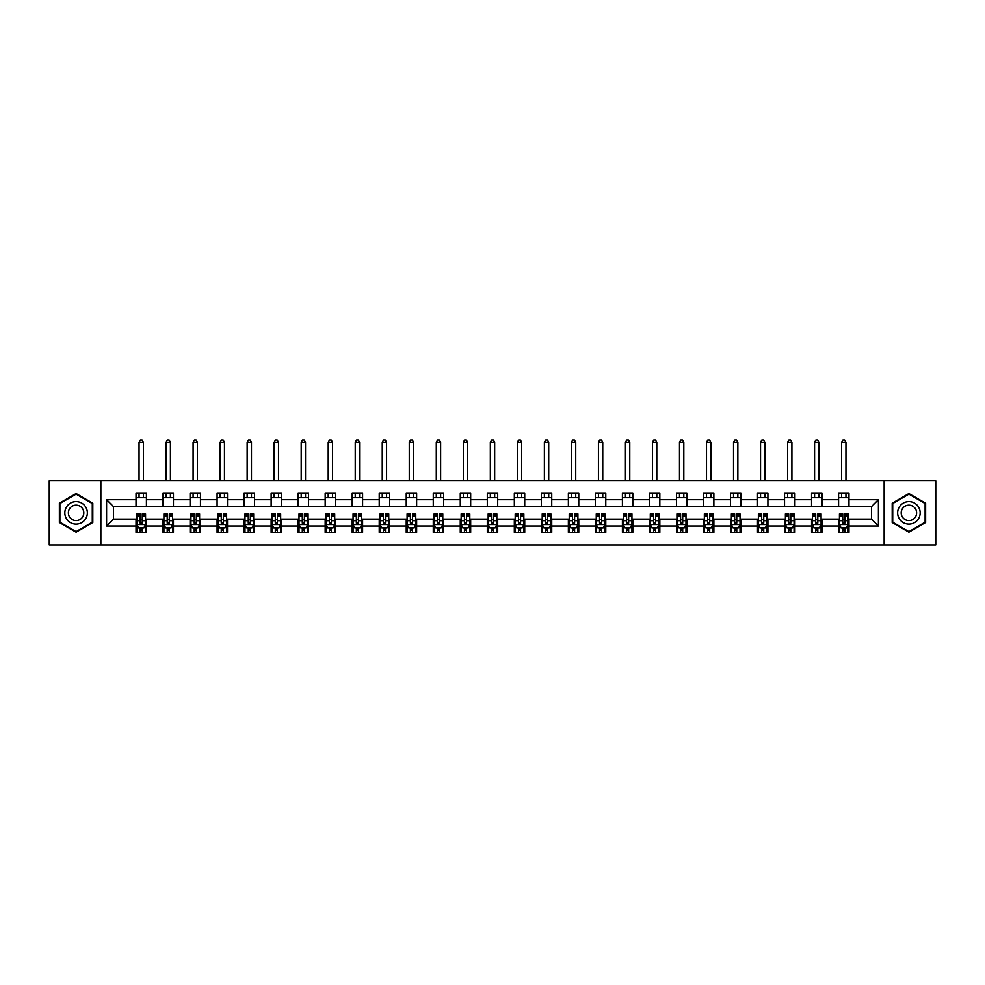 <?xml version="1.0" encoding="UTF-8"?>
<svg xmlns="http://www.w3.org/2000/svg" width="985" height="985" viewBox="0 0 985 985"><rect width="100%" height="100%" fill="white"/><g stroke="black" fill="none" stroke-linecap="round" stroke-linejoin="round"><path stroke-width="1.48" d="M884.136 544.902L935.75 544.902L935.75 480.803L884.136 480.803L884.136 544.902L100.864 544.902L100.864 480.803L49.25 480.803L49.25 544.902L100.864 544.902M884.136 480.803L100.864 480.803M848.971 499.69L848.971 493.362L838.58 493.362L838.58 499.69L821.946 499.69L821.946 493.362L811.554 493.362L811.554 499.69L794.932 499.69L794.932 493.362L784.54 493.362L784.54 499.69L767.906 499.69L767.906 493.362L757.514 493.362L757.514 499.69L740.892 499.69L740.892 493.362L730.488 493.362L730.488 499.69L713.866 499.69L713.866 493.362L703.475 493.362L703.475 499.69L686.841 499.69L686.841 493.362L676.449 493.362L676.449 499.69L659.827 499.69L659.827 493.362L649.435 493.362L649.435 499.69L632.801 499.69L632.801 493.362L622.409 493.362L622.409 499.69L605.775 499.69L605.775 493.362L595.383 493.362L595.383 499.69L578.761 499.69L578.761 493.362L568.37 493.362L568.37 499.69L551.735 499.69L551.735 493.362L541.344 493.362L541.344 499.69L524.722 499.69L524.722 493.362L514.33 493.362L514.33 499.69L497.696 499.69L497.696 493.362L487.304 493.362L487.304 499.69L470.67 499.69L470.67 493.362L460.278 493.362L460.278 499.69L443.656 499.69L443.656 493.362L433.265 493.362L433.265 499.69L416.63 499.69L416.63 493.362L406.239 493.362L406.239 499.69L389.617 499.69L389.617 493.362L379.225 493.362L379.225 499.69L362.591 499.69L362.591 493.362L352.199 493.362L352.199 499.69L335.565 499.69L335.565 493.362L325.173 493.362L325.173 499.69L308.551 499.69L308.551 493.362L298.159 493.362L298.159 499.69L281.525 499.69L281.525 493.362L271.134 493.362L271.134 499.69L254.512 499.69L254.512 493.362L244.108 493.362L244.108 499.69L227.486 499.69L227.486 493.362L217.094 493.362L217.094 499.69L200.46 499.69L200.46 493.362L190.068 493.362L190.068 499.69L173.446 499.69L173.446 493.362L163.054 493.362L163.054 499.69L146.42 499.69L146.42 493.362L136.029 493.362L136.029 499.69L106.589 499.69L106.589 526.015L113.509 519.083L136.029 519.083L136.029 532.343L146.42 532.343L146.42 519.083L163.054 519.083L163.054 532.343L173.446 532.343L173.446 519.083L190.068 519.083L190.068 532.343L200.46 532.343L200.46 519.083L217.094 519.083L217.094 532.343L227.486 532.343L227.486 519.083L244.108 519.083L244.108 532.343L254.512 532.343L254.512 519.083L271.134 519.083L271.134 532.343L281.525 532.343L281.525 519.083L298.159 519.083L298.159 532.343L308.551 532.343L308.551 519.083L325.173 519.083L325.173 532.343L335.565 532.343L335.565 519.083L352.199 519.083L352.199 532.343L362.591 532.343L362.591 519.083L379.225 519.083L379.225 532.343L389.617 532.343L389.617 519.083L406.239 519.083L406.239 532.343L416.63 532.343L416.63 519.083L433.265 519.083L433.265 532.343L443.656 532.343L443.656 519.083L460.278 519.083L460.278 532.343L470.67 532.343L470.67 519.083L487.304 519.083L487.304 532.343L497.696 532.343L497.696 519.083L514.33 519.083L514.33 532.343L524.722 532.343L524.722 519.083L541.344 519.083L541.344 532.343L551.735 532.343L551.735 519.083L568.37 519.083L568.37 532.343L578.761 532.343L578.761 519.083L595.383 519.083L595.383 532.343L605.775 532.343L605.775 519.083L622.409 519.083L622.409 532.343L632.801 532.343L632.801 519.083L649.435 519.083L649.435 532.343L659.827 532.343L659.827 519.083L676.449 519.083L676.449 532.343L686.841 532.343L686.841 519.083L703.475 519.083L703.475 532.343L713.866 532.343L713.866 519.083L730.488 519.083L730.488 532.343L740.892 532.343L740.892 519.083L757.514 519.083L757.514 532.343L767.906 532.343L767.906 519.083L784.54 519.083L784.54 532.343L794.932 532.343L794.932 519.083L811.554 519.083L811.554 532.343L821.946 532.343L821.946 519.083L838.58 519.083L838.58 532.343L848.971 532.343L848.971 519.083L871.491 519.083L871.491 506.622L848.971 506.622L848.971 499.69L878.411 499.69L878.411 526.015L848.971 526.015M838.58 526.015L821.946 526.015M811.554 526.015L794.932 526.015M784.54 526.015L767.906 526.015M757.514 526.015L740.892 526.015M730.488 526.015L713.866 526.015M703.475 526.015L686.841 526.015M676.449 526.015L659.827 526.015M649.435 526.015L632.801 526.015M622.409 526.015L605.775 526.015M595.383 526.015L578.761 526.015M568.37 526.015L551.735 526.015M541.344 526.015L524.722 526.015M514.33 526.015L497.696 526.015M487.304 526.015L470.67 526.015M460.278 526.015L443.656 526.015M433.265 526.015L416.63 526.015M406.239 526.015L389.617 526.015M379.225 526.015L362.591 526.015M352.199 526.015L335.565 526.015M325.173 526.015L308.551 526.015M298.159 526.015L281.525 526.015M271.134 526.015L254.512 526.015M244.108 526.015L227.486 526.015M217.094 526.015L200.46 526.015M190.068 526.015L173.446 526.015M163.054 526.015L146.42 526.015M136.029 526.015L106.589 526.015M838.58 499.69L838.58 506.622L821.946 506.622L821.946 499.69M811.554 499.69L811.554 506.622L794.932 506.622L794.932 499.69M784.54 499.69L784.54 506.622L767.906 506.622L767.906 499.69M757.514 499.69L757.514 506.622L740.892 506.622L740.892 499.69M730.488 499.69L730.488 506.622L713.866 506.622L713.866 499.69M703.475 499.69L703.475 506.622L686.841 506.622L686.841 499.69M676.449 499.69L676.449 506.622L659.827 506.622L659.827 499.69M649.435 499.69L649.435 506.622L632.801 506.622L632.801 499.69M622.409 499.69L622.409 506.622L605.775 506.622L605.775 499.69M595.383 499.69L595.383 506.622L578.761 506.622L578.761 499.69M568.37 499.69L568.37 506.622L551.735 506.622L551.735 499.69M541.344 499.69L541.344 506.622L524.722 506.622L524.722 499.69M514.33 499.69L514.33 506.622L497.696 506.622L497.696 499.69M487.304 499.69L487.304 506.622L470.67 506.622L470.67 499.69M460.278 499.69L460.278 506.622L443.656 506.622L443.656 499.69M433.265 499.69L433.265 506.622L416.63 506.622L416.63 499.69M406.239 499.69L406.239 506.622L389.617 506.622L389.617 499.69M379.225 499.69L379.225 506.622L362.591 506.622L362.591 499.69M352.199 499.69L352.199 506.622L335.565 506.622L335.565 499.69M325.173 499.69L325.173 506.622L308.551 506.622L308.551 499.69M298.159 499.69L298.159 506.622L281.525 506.622L281.525 499.69M271.134 499.69L271.134 506.622L254.512 506.622L254.512 499.69M244.108 499.69L244.108 506.622L227.486 506.622L227.486 499.69M217.094 499.69L217.094 506.622L200.46 506.622L200.46 499.69M190.068 499.69L190.068 506.622L173.446 506.622L173.446 499.69M163.054 499.69L163.054 506.622L146.42 506.622L146.42 499.69M136.029 499.69L136.029 506.622L113.509 506.622L106.589 499.69M113.509 506.622L113.509 519.083M878.411 526.015L871.491 519.083M871.491 506.622L878.411 499.69M136.029 497.696L146.42 497.696M136.029 506.438L146.42 506.438M136.029 519.267L136.89 519.267M140.19 519.267L142.271 519.267M145.558 519.267L146.42 519.267M136.029 528.009L136.89 528.009M140.19 528.009L142.271 528.009M145.558 528.009L146.42 528.009M163.054 519.267L163.916 519.267M167.204 519.267L169.285 519.267M172.572 519.267L173.446 519.267M163.054 528.009L163.916 528.009M167.204 528.009L169.285 528.009M172.572 528.009L173.446 528.009M163.054 497.696L173.446 497.696M163.054 506.438L173.446 506.438M190.068 519.267L190.942 519.267M194.23 519.267L196.31 519.267M199.598 519.267L200.46 519.267M190.068 528.009L190.942 528.009M194.23 528.009L196.31 528.009M199.598 528.009L200.46 528.009M190.068 497.696L200.46 497.696M190.068 506.438L200.46 506.438M217.094 519.267L217.956 519.267M221.256 519.267L223.324 519.267M226.624 519.267L227.486 519.267M217.094 528.009L217.956 528.009M221.256 528.009L223.324 528.009M226.624 528.009L227.486 528.009M217.094 497.696L227.486 497.696M217.094 506.438L227.486 506.438M244.108 519.267L244.982 519.267M248.269 519.267L250.35 519.267M253.637 519.267L254.512 519.267M244.108 528.009L244.982 528.009M248.269 528.009L250.35 528.009M253.637 528.009L254.512 528.009M244.108 497.696L254.512 497.696M244.108 506.438L254.512 506.438M271.134 519.267L271.995 519.267M275.295 519.267L277.376 519.267M280.663 519.267L281.525 519.267M271.134 528.009L271.995 528.009M275.295 528.009L277.376 528.009M280.663 528.009L281.525 528.009M271.134 497.696L281.525 497.696M271.134 506.438L281.525 506.438M298.159 519.267L299.021 519.267M302.309 519.267L304.39 519.267M307.677 519.267L308.551 519.267M298.159 528.009L299.021 528.009M302.309 528.009L304.39 528.009M307.677 528.009L308.551 528.009M298.159 497.696L308.551 497.696M298.159 506.438L308.551 506.438M325.173 519.267L326.047 519.267M329.335 519.267L331.416 519.267M334.703 519.267L335.565 519.267M325.173 528.009L326.047 528.009M329.335 528.009L331.416 528.009M334.703 528.009L335.565 528.009M325.173 497.696L335.565 497.696M325.173 506.438L335.565 506.438M352.199 519.267L353.061 519.267M356.361 519.267L358.429 519.267M361.729 519.267L362.591 519.267M352.199 528.009L353.061 528.009M356.361 528.009L358.429 528.009M361.729 528.009L362.591 528.009M352.199 497.696L362.591 497.696M352.199 506.438L362.591 506.438M379.225 519.267L380.087 519.267M383.374 519.267L385.455 519.267M388.743 519.267L389.617 519.267M379.225 528.009L380.087 528.009M383.374 528.009L385.455 528.009M388.743 528.009L389.617 528.009M379.225 497.696L389.617 497.696M379.225 506.438L389.617 506.438M406.239 519.267L407.1 519.267M410.4 519.267L412.481 519.267M415.769 519.267L416.63 519.267M406.239 528.009L407.1 528.009M410.4 528.009L412.481 528.009M415.769 528.009L416.63 528.009M406.239 497.696L416.63 497.696M406.239 506.438L416.63 506.438M433.265 519.267L434.126 519.267M437.414 519.267L439.495 519.267M442.782 519.267L443.656 519.267M433.265 528.009L434.126 528.009M437.414 528.009L439.495 528.009M442.782 528.009L443.656 528.009M433.265 497.696L443.656 497.696M433.265 506.438L443.656 506.438M460.278 519.267L461.152 519.267M464.44 519.267L466.521 519.267M469.808 519.267L470.67 519.267M460.278 528.009L461.152 528.009M464.44 528.009L466.521 528.009M469.808 528.009L470.67 528.009M460.278 497.696L470.67 497.696M460.278 506.438L470.67 506.438M487.304 519.267L488.166 519.267M491.466 519.267L493.534 519.267M496.834 519.267L497.696 519.267M487.304 528.009L488.166 528.009M491.466 528.009L493.534 528.009M496.834 528.009L497.696 528.009M487.304 497.696L497.696 497.696M487.304 506.438L497.696 506.438M514.33 519.267L515.192 519.267M518.479 519.267L520.56 519.267M523.848 519.267L524.722 519.267M514.33 528.009L515.192 528.009M518.479 528.009L520.56 528.009M523.848 528.009L524.722 528.009M514.33 497.696L524.722 497.696M514.33 506.438L524.722 506.438M541.344 519.267L542.218 519.267M545.505 519.267L547.586 519.267M550.874 519.267L551.735 519.267M541.344 528.009L542.218 528.009M545.505 528.009L547.586 528.009M550.874 528.009L551.735 528.009M541.344 497.696L551.735 497.696M541.344 506.438L551.735 506.438M568.37 519.267L569.231 519.267M572.519 519.267L574.6 519.267M577.899 519.267L578.761 519.267M568.37 528.009L569.231 528.009M572.519 528.009L574.6 528.009M577.899 528.009L578.761 528.009M568.37 497.696L578.761 497.696M568.37 506.438L578.761 506.438M595.383 519.267L596.257 519.267M599.545 519.267L601.626 519.267M604.913 519.267L605.775 519.267M595.383 528.009L596.257 528.009M599.545 528.009L601.626 528.009M604.913 528.009L605.775 528.009M595.383 497.696L605.775 497.696M595.383 506.438L605.775 506.438M622.409 519.267L623.271 519.267M626.571 519.267L628.639 519.267M631.939 519.267L632.801 519.267M622.409 528.009L623.271 528.009M626.571 528.009L628.639 528.009M631.939 528.009L632.801 528.009M622.409 497.696L632.801 497.696M622.409 506.438L632.801 506.438M649.435 519.267L650.297 519.267M653.584 519.267L655.665 519.267M658.953 519.267L659.827 519.267M649.435 528.009L650.297 528.009M653.584 528.009L655.665 528.009M658.953 528.009L659.827 528.009M649.435 497.696L659.827 497.696M649.435 506.438L659.827 506.438M676.449 519.267L677.323 519.267M680.61 519.267L682.691 519.267M685.979 519.267L686.841 519.267M676.449 528.009L677.323 528.009M680.61 528.009L682.691 528.009M685.979 528.009L686.841 528.009M676.449 497.696L686.841 497.696M676.449 506.438L686.841 506.438M703.475 519.267L704.337 519.267M707.624 519.267L709.705 519.267M713.005 519.267L713.866 519.267M703.475 528.009L704.337 528.009M707.624 528.009L709.705 528.009M713.005 528.009L713.866 528.009M703.475 497.696L713.866 497.696M703.475 506.438L713.866 506.438M730.488 519.267L731.362 519.267M734.65 519.267L736.731 519.267M740.018 519.267L740.892 519.267M730.488 528.009L731.362 528.009M734.65 528.009L736.731 528.009M740.018 528.009L740.892 528.009M730.488 497.696L740.892 497.696M730.488 506.438L740.892 506.438M757.514 519.267L758.376 519.267M761.676 519.267L763.744 519.267M767.044 519.267L767.906 519.267M757.514 528.009L758.376 528.009M761.676 528.009L763.744 528.009M767.044 528.009L767.906 528.009M757.514 497.696L767.906 497.696M757.514 506.438L767.906 506.438M784.54 519.267L785.402 519.267M788.689 519.267L790.77 519.267M794.058 519.267L794.932 519.267M784.54 528.009L785.402 528.009M788.689 528.009L790.77 528.009M794.058 528.009L794.932 528.009M784.54 497.696L794.932 497.696M784.54 506.438L794.932 506.438M811.554 519.267L812.428 519.267M815.715 519.267L817.796 519.267M821.084 519.267L821.946 519.267M811.554 528.009L812.428 528.009M815.715 528.009L817.796 528.009M821.084 528.009L821.946 528.009M811.554 497.696L821.946 497.696M811.554 506.438L821.946 506.438M838.58 519.267L839.442 519.267M842.729 519.267L844.81 519.267M848.11 519.267L848.971 519.267M838.58 528.009L839.442 528.009M842.729 528.009L844.81 528.009M848.11 528.009L848.971 528.009M838.58 497.696L848.971 497.696M838.58 506.438L848.971 506.438M76.104 532.159L92.812 522.506L92.812 503.2L76.104 493.547L59.383 503.2L59.383 522.506L76.104 532.159M925.617 503.2L908.896 493.547L892.188 503.2L892.188 522.506L908.896 532.159L925.617 522.506L925.617 503.2M140.19 530.09L142.271 530.09M136.89 516.066L140.19 516.066L140.19 513.887L136.89 513.887L136.89 524.463L138.626 527.923L143.822 527.923L145.558 524.463L145.558 513.887L142.271 513.887L142.271 516.066L145.558 516.066M145.558 524.463L145.558 532.343M136.89 524.463L136.89 532.343M142.271 527.923L142.271 532.343M140.19 532.343L140.19 527.923M140.19 516.066L140.19 523.158L142.271 523.158L142.271 516.066M143.391 497.696L143.391 493.362M143.391 480.803L143.391 442.351L139.057 442.351L139.057 480.803M139.057 497.696L139.057 493.362M139.057 442.351L140.362 440.098L142.086 440.098L143.391 442.351M85.843 518.479A11.254 11.254 0 0 0 81.73 503.101A11.254 11.254 0 0 0 66.352 507.226A11.254 11.254 0 0 0 70.464 522.604A11.254 11.254 0 0 0 85.843 518.479M82.777 516.706A7.708 7.708 0 0 0 79.957 506.179A7.708 7.708 0 0 0 69.418 508.999A7.708 7.708 0 0 0 72.25 519.526A7.708 7.708 0 0 0 82.777 516.706M59.9 522.198L59.9 503.507L76.104 494.15L92.294 503.507L92.294 522.198L76.104 531.555L59.9 522.198M908.896 501.599A11.254 11.254 0 0 0 897.643 512.853A11.254 11.254 0 0 0 908.896 524.106A11.254 11.254 0 0 0 920.162 512.853A11.254 11.254 0 0 0 908.896 501.599M908.896 505.145A7.708 7.708 0 0 0 901.189 512.853A7.708 7.708 0 0 0 908.896 520.56A7.708 7.708 0 0 0 916.604 512.853A7.708 7.708 0 0 0 908.896 505.145M925.1 522.198L908.896 531.555L892.705 522.198L892.705 503.507L908.896 494.15L925.1 503.507L925.1 522.198M167.204 530.09L169.285 530.09M163.916 516.066L167.204 516.066L167.204 513.887L163.916 513.887L163.916 524.463L165.652 527.923L170.848 527.923L172.572 524.463L172.572 513.887L169.285 513.887L169.285 516.066L172.572 516.066M172.572 524.463L172.572 532.343M163.916 524.463L163.916 532.343M169.285 527.923L169.285 532.343M167.204 532.343L167.204 527.923M167.204 516.066L167.204 523.158L169.285 523.158L169.285 516.066M170.417 497.696L170.417 493.362M170.417 480.803L170.417 442.351L166.083 442.351L166.083 480.803M166.083 497.696L166.083 493.362M166.083 442.351L167.376 440.098L169.112 440.098L170.417 442.351M194.23 530.09L196.31 530.09M190.942 516.066L194.23 516.066L194.23 513.887L190.942 513.887L190.942 524.463L192.666 527.923L197.862 527.923L199.598 524.463L199.598 513.887L196.31 513.887L196.31 516.066L199.598 516.066M199.598 524.463L199.598 532.343M190.942 524.463L190.942 532.343M196.31 527.923L196.31 532.343M194.23 532.343L194.23 527.923M194.23 516.066L194.23 523.158L196.31 523.158L196.31 516.066M197.431 497.696L197.431 493.362M197.431 480.803L197.431 442.351L193.097 442.351L193.097 480.803M193.097 497.696L193.097 493.362M193.097 442.351L194.402 440.098L196.138 440.098L197.431 442.351M221.256 530.09L223.324 530.09M217.956 516.066L221.256 516.066L221.256 513.887L217.956 513.887L217.956 524.463L219.692 527.923L224.888 527.923L226.624 524.463L226.624 513.887L223.324 513.887L223.324 516.066L226.624 516.066M226.624 524.463L226.624 532.343M217.956 524.463L217.956 532.343M223.324 527.923L223.324 532.343M221.256 532.343L221.256 527.923M221.256 516.066L221.256 523.158L223.324 523.158L223.324 516.066M224.457 497.696L224.457 493.362M224.457 480.803L224.457 442.351L220.123 442.351L220.123 480.803M220.123 497.696L220.123 493.362M220.123 442.351L221.428 440.098L223.152 440.098L224.457 442.351M248.269 530.09L250.35 530.09M244.982 516.066L248.269 516.066L248.269 513.887L244.982 513.887L244.982 524.463L246.718 527.923L251.914 527.923L253.637 524.463L253.637 513.887L250.35 513.887L250.35 516.066L253.637 516.066M253.637 524.463L253.637 532.343M244.982 524.463L244.982 532.343M250.35 527.923L250.35 532.343M248.269 532.343L248.269 527.923M248.269 516.066L248.269 523.158L250.35 523.158L250.35 516.066M251.471 497.696L251.471 493.362M251.471 480.803L251.471 442.351L247.149 442.351L247.149 480.803M247.149 497.696L247.149 493.362M247.149 442.351L248.442 440.098L250.178 440.098L251.471 442.351M275.295 530.09L277.376 530.09M271.995 516.066L275.295 516.066L275.295 513.887L271.995 513.887L271.995 524.463L273.731 527.923L278.927 527.923L280.663 524.463L280.663 513.887L277.376 513.887L277.376 516.066L280.663 516.066M280.663 524.463L280.663 532.343M271.995 524.463L271.995 532.343M277.376 527.923L277.376 532.343M275.295 532.343L275.295 527.923M275.295 516.066L275.295 523.158L277.376 523.158L277.376 516.066M278.496 497.696L278.496 493.362M278.496 480.803L278.496 442.351L274.162 442.351L274.162 480.803M274.162 497.696L274.162 493.362M274.162 442.351L275.468 440.098L277.191 440.098L278.496 442.351M302.309 530.09L304.39 530.09M299.021 516.066L302.309 516.066L302.309 513.887L299.021 513.887L299.021 524.463L300.757 527.923L305.953 527.923L307.677 524.463L307.677 513.887L304.39 513.887L304.39 516.066L307.677 516.066M307.677 524.463L307.677 532.343M299.021 524.463L299.021 532.343M304.39 527.923L304.39 532.343M302.309 532.343L302.309 527.923M302.309 516.066L302.309 523.158L304.39 523.158L304.39 516.066M305.522 497.696L305.522 493.362M305.522 480.803L305.522 442.351L301.188 442.351L301.188 480.803M301.188 497.696L301.188 493.362M301.188 442.351L302.481 440.098L304.217 440.098L305.522 442.351M329.335 530.09L331.416 530.09M326.047 516.066L329.335 516.066L329.335 513.887L326.047 513.887L326.047 524.463L327.771 527.923L332.967 527.923L334.703 524.463L334.703 513.887L331.416 513.887L331.416 516.066L334.703 516.066M334.703 524.463L334.703 532.343M326.047 524.463L326.047 532.343M331.416 527.923L331.416 532.343M329.335 532.343L329.335 527.923M329.335 516.066L329.335 523.158L331.416 523.158L331.416 516.066M332.536 497.696L332.536 493.362M332.536 480.803L332.536 442.351L328.214 442.351L328.214 480.803M328.214 497.696L328.214 493.362M328.214 442.351L329.507 440.098L331.243 440.098L332.536 442.351M356.361 530.09L358.429 530.09M353.061 516.066L356.361 516.066L356.361 513.887L353.061 513.887L353.061 524.463L354.797 527.923L359.993 527.923L361.729 524.463L361.729 513.887L358.429 513.887L358.429 516.066L361.729 516.066M361.729 524.463L361.729 532.343M353.061 524.463L353.061 532.343M358.429 527.923L358.429 532.343M356.361 532.343L356.361 527.923M356.361 516.066L356.361 523.158L358.429 523.158L358.429 516.066M359.562 497.696L359.562 493.362M359.562 480.803L359.562 442.351L355.228 442.351L355.228 480.803M355.228 497.696L355.228 493.362M355.228 442.351L356.533 440.098L358.257 440.098L359.562 442.351M383.374 530.09L385.455 530.09M380.087 516.066L383.374 516.066L383.374 513.887L380.087 513.887L380.087 524.463L381.823 527.923L387.019 527.923L388.743 524.463L388.743 513.887L385.455 513.887L385.455 516.066L388.743 516.066M388.743 524.463L388.743 532.343M380.087 524.463L380.087 532.343M385.455 527.923L385.455 532.343M383.374 532.343L383.374 527.923M383.374 516.066L383.374 523.158L385.455 523.158L385.455 516.066M386.576 497.696L386.576 493.362M386.576 480.803L386.576 442.351L382.254 442.351L382.254 480.803M382.254 497.696L382.254 493.362M382.254 442.351L383.547 440.098L385.283 440.098L386.576 442.351M410.4 530.09L412.481 530.09M407.1 516.066L410.4 516.066L410.4 513.887L407.1 513.887L407.1 524.463L408.837 527.923L414.032 527.923L415.769 524.463L415.769 513.887L412.481 513.887L412.481 516.066L415.769 516.066M415.769 524.463L415.769 532.343M407.1 524.463L407.1 532.343M412.481 527.923L412.481 532.343M410.4 532.343L410.4 527.923M410.4 516.066L410.4 523.158L412.481 523.158L412.481 516.066M413.601 497.696L413.601 493.362M413.601 480.803L413.601 442.351L409.267 442.351L409.267 480.803M409.267 497.696L409.267 493.362M409.267 442.351L410.573 440.098L412.309 440.098L413.601 442.351M437.414 530.09L439.495 530.09M434.126 516.066L437.414 516.066L437.414 513.887L434.126 513.887L434.126 524.463L435.863 527.923L441.058 527.923L442.782 524.463L442.782 513.887L439.495 513.887L439.495 516.066L442.782 516.066M442.782 524.463L442.782 532.343M434.126 524.463L434.126 532.343M439.495 527.923L439.495 532.343M437.414 532.343L437.414 527.923M437.414 516.066L437.414 523.158L439.495 523.158L439.495 516.066M440.627 497.696L440.627 493.362M440.627 480.803L440.627 442.351L436.293 442.351L436.293 480.803M436.293 497.696L436.293 493.362M436.293 442.351L437.586 440.098L439.322 440.098L440.627 442.351M464.44 530.09L466.521 530.09M461.152 516.066L464.44 516.066L464.44 513.887L461.152 513.887L461.152 524.463L462.876 527.923L468.072 527.923L469.808 524.463L469.808 513.887L466.521 513.887L466.521 516.066L469.808 516.066M469.808 524.463L469.808 532.343M461.152 524.463L461.152 532.343M466.521 527.923L466.521 532.343M464.44 532.343L464.44 527.923M464.44 516.066L464.44 523.158L466.521 523.158L466.521 516.066M467.641 497.696L467.641 493.362M467.641 480.803L467.641 442.351L463.319 442.351L463.319 480.803M463.319 497.696L463.319 493.362M463.319 442.351L464.612 440.098L466.348 440.098L467.641 442.351M491.466 530.09L493.534 530.09M488.166 516.066L491.466 516.066L491.466 513.887L488.166 513.887L488.166 524.463L489.902 527.923L495.098 527.923L496.834 524.463L496.834 513.887L493.534 513.887L493.534 516.066L496.834 516.066M496.834 524.463L496.834 532.343M488.166 524.463L488.166 532.343M493.534 527.923L493.534 532.343M491.466 532.343L491.466 527.923M491.466 516.066L491.466 523.158L493.534 523.158L493.534 516.066M494.667 497.696L494.667 493.362M494.667 480.803L494.667 442.351L490.333 442.351L490.333 480.803M490.333 497.696L490.333 493.362M490.333 442.351L491.638 440.098L493.362 440.098L494.667 442.351M518.479 530.09L520.56 530.09M515.192 516.066L518.479 516.066L518.479 513.887L515.192 513.887L515.192 524.463L516.928 527.923L522.124 527.923L523.848 524.463L523.848 513.887L520.56 513.887L520.56 516.066L523.848 516.066M523.848 524.463L523.848 532.343M515.192 524.463L515.192 532.343M520.56 527.923L520.56 532.343M518.479 532.343L518.479 527.923M518.479 516.066L518.479 523.158L520.56 523.158L520.56 516.066M521.681 497.696L521.681 493.362M521.681 480.803L521.681 442.351L517.359 442.351L517.359 480.803M517.359 497.696L517.359 493.362M517.359 442.351L518.652 440.098L520.388 440.098L521.681 442.351M545.505 530.09L547.586 530.09M542.218 516.066L545.505 516.066L545.505 513.887L542.218 513.887L542.218 524.463L543.942 527.923L549.137 527.923L550.874 524.463L550.874 513.887L547.586 513.887L547.586 516.066L550.874 516.066M550.874 524.463L550.874 532.343M542.218 524.463L542.218 532.343M547.586 527.923L547.586 532.343M545.505 532.343L545.505 527.923M545.505 516.066L545.505 523.158L547.586 523.158L547.586 516.066M548.707 497.696L548.707 493.362M548.707 480.803L548.707 442.351L544.373 442.351L544.373 480.803M544.373 497.696L544.373 493.362M544.373 442.351L545.678 440.098L547.414 440.098L548.707 442.351M572.519 530.09L574.6 530.09M569.231 516.066L572.519 516.066L572.519 513.887L569.231 513.887L569.231 524.463L570.968 527.923L576.163 527.923L577.899 524.463L577.899 513.887L574.6 513.887L574.6 516.066L577.899 516.066M577.899 524.463L577.899 532.343M569.231 524.463L569.231 532.343M574.6 527.923L574.6 532.343M572.519 532.343L572.519 527.923M572.519 516.066L572.519 523.158L574.6 523.158L574.6 516.066M575.732 497.696L575.732 493.362M575.732 480.803L575.732 442.351L571.399 442.351L571.399 480.803M571.399 497.696L571.399 493.362M571.399 442.351L572.691 440.098L574.427 440.098L575.732 442.351M599.545 530.09L601.626 530.09M596.257 516.066L599.545 516.066L599.545 513.887L596.257 513.887L596.257 524.463L597.981 527.923L603.177 527.923L604.913 524.463L604.913 513.887L601.626 513.887L601.626 516.066L604.913 516.066M604.913 524.463L604.913 532.343M596.257 524.463L596.257 532.343M601.626 527.923L601.626 532.343M599.545 532.343L599.545 527.923M599.545 516.066L599.545 523.158L601.626 523.158L601.626 516.066M602.746 497.696L602.746 493.362M602.746 480.803L602.746 442.351L598.424 442.351L598.424 480.803M598.424 497.696L598.424 493.362M598.424 442.351L599.717 440.098L601.453 440.098L602.746 442.351M626.571 530.09L628.639 530.09M623.271 516.066L626.571 516.066L626.571 513.887L623.271 513.887L623.271 524.463L625.007 527.923L630.203 527.923L631.939 524.463L631.939 513.887L628.639 513.887L628.639 516.066L631.939 516.066M631.939 524.463L631.939 532.343M623.271 524.463L623.271 532.343M628.639 527.923L628.639 532.343M626.571 532.343L626.571 527.923M626.571 516.066L626.571 523.158L628.639 523.158L628.639 516.066M629.772 497.696L629.772 493.362M629.772 480.803L629.772 442.351L625.438 442.351L625.438 480.803M625.438 497.696L625.438 493.362M625.438 442.351L626.743 440.098L628.467 440.098L629.772 442.351M653.584 530.09L655.665 530.09M650.297 516.066L653.584 516.066L653.584 513.887L650.297 513.887L650.297 524.463L652.033 527.923L657.229 527.923L658.953 524.463L658.953 513.887L655.665 513.887L655.665 516.066L658.953 516.066M658.953 524.463L658.953 532.343M650.297 524.463L650.297 532.343M655.665 527.923L655.665 532.343M653.584 532.343L653.584 527.923M653.584 516.066L653.584 523.158L655.665 523.158L655.665 516.066M656.786 497.696L656.786 493.362M656.786 480.803L656.786 442.351L652.464 442.351L652.464 480.803M652.464 497.696L652.464 493.362M652.464 442.351L653.757 440.098L655.493 440.098L656.786 442.351M680.61 530.09L682.691 530.09M677.323 516.066L680.61 516.066L680.61 513.887L677.323 513.887L677.323 524.463L679.047 527.923L684.243 527.923L685.979 524.463L685.979 513.887L682.691 513.887L682.691 516.066L685.979 516.066M685.979 524.463L685.979 532.343M677.323 524.463L677.323 532.343M682.691 527.923L682.691 532.343M680.61 532.343L680.61 527.923M680.61 516.066L680.61 523.158L682.691 523.158L682.691 516.066M683.812 497.696L683.812 493.362M683.812 480.803L683.812 442.351L679.478 442.351L679.478 480.803M679.478 497.696L679.478 493.362M679.478 442.351L680.783 440.098L682.519 440.098L683.812 442.351M707.624 530.09L709.705 530.09M704.337 516.066L707.624 516.066L707.624 513.887L704.337 513.887L704.337 524.463L706.073 527.923L711.268 527.923L713.005 524.463L713.005 513.887L709.705 513.887L709.705 516.066L713.005 516.066M713.005 524.463L713.005 532.343M704.337 524.463L704.337 532.343M709.705 527.923L709.705 532.343M707.624 532.343L707.624 527.923M707.624 516.066L707.624 523.158L709.705 523.158L709.705 516.066M710.838 497.696L710.838 493.362M710.838 480.803L710.838 442.351L706.504 442.351L706.504 480.803M706.504 497.696L706.504 493.362M706.504 442.351L707.809 440.098L709.532 440.098L710.838 442.351M734.65 530.09L736.731 530.09M731.362 516.066L734.65 516.066L734.65 513.887L731.362 513.887L731.362 524.463L733.086 527.923L738.282 527.923L740.018 524.463L740.018 513.887L736.731 513.887L736.731 516.066L740.018 516.066M740.018 524.463L740.018 532.343M731.362 524.463L731.362 532.343M736.731 527.923L736.731 532.343M734.65 532.343L734.65 527.923M734.65 516.066L734.65 523.158L736.731 523.158L736.731 516.066M737.851 497.696L737.851 493.362M737.851 480.803L737.851 442.351L733.529 442.351L733.529 480.803M733.529 497.696L733.529 493.362M733.529 442.351L734.822 440.098L736.558 440.098L737.851 442.351M761.676 530.09L763.744 530.09M758.376 516.066L761.676 516.066L761.676 513.887L758.376 513.887L758.376 524.463L760.112 527.923L765.308 527.923L767.044 524.463L767.044 513.887L763.744 513.887L763.744 516.066L767.044 516.066M767.044 524.463L767.044 532.343M758.376 524.463L758.376 532.343M763.744 527.923L763.744 532.343M761.676 532.343L761.676 527.923M761.676 516.066L761.676 523.158L763.744 523.158L763.744 516.066M764.877 497.696L764.877 493.362M764.877 480.803L764.877 442.351L760.543 442.351L760.543 480.803M760.543 497.696L760.543 493.362M760.543 442.351L761.848 440.098L763.572 440.098L764.877 442.351M788.689 530.09L790.77 530.09M785.402 516.066L788.689 516.066L788.689 513.887L785.402 513.887L785.402 524.463L787.138 527.923L792.334 527.923L794.058 524.463L794.058 513.887L790.77 513.887L790.77 516.066L794.058 516.066M794.058 524.463L794.058 532.343M785.402 524.463L785.402 532.343M790.77 527.923L790.77 532.343M788.689 532.343L788.689 527.923M788.689 516.066L788.689 523.158L790.77 523.158L790.77 516.066M791.903 497.696L791.903 493.362M791.903 480.803L791.903 442.351L787.569 442.351L787.569 480.803M787.569 497.696L787.569 493.362M787.569 442.351L788.862 440.098L790.598 440.098L791.903 442.351M815.715 530.09L817.796 530.09M812.428 516.066L815.715 516.066L815.715 513.887L812.428 513.887L812.428 524.463L814.152 527.923L819.348 527.923L821.084 524.463L821.084 513.887L817.796 513.887L817.796 516.066L821.084 516.066M821.084 524.463L821.084 532.343M812.428 524.463L812.428 532.343M817.796 527.923L817.796 532.343M815.715 532.343L815.715 527.923M815.715 516.066L815.715 523.158L817.796 523.158L817.796 516.066M818.917 497.696L818.917 493.362M818.917 480.803L818.917 442.351L814.583 442.351L814.583 480.803M814.583 497.696L814.583 493.362M814.583 442.351L815.888 440.098L817.624 440.098L818.917 442.351M842.729 530.09L844.81 530.09M839.442 516.066L842.729 516.066L842.729 513.887L839.442 513.887L839.442 524.463L841.178 527.923L846.374 527.923L848.11 524.463L848.11 513.887L844.81 513.887L844.81 516.066L848.11 516.066M848.11 524.463L848.11 532.343M839.442 524.463L839.442 532.343M844.81 527.923L844.81 532.343M842.729 532.343L842.729 527.923M842.729 516.066L842.729 523.158L844.81 523.158L844.81 516.066M845.943 497.696L845.943 493.362M845.943 480.803L845.943 442.351L841.609 442.351L841.609 480.803M841.609 497.696L841.609 493.362M841.609 442.351L842.914 440.098L844.637 440.098L845.943 442.351M136.94 524.549L145.509 524.549M145.558 527.714L143.933 527.714M138.528 527.714L136.89 527.714M142.271 520.708L145.558 520.708M136.89 520.708L140.19 520.708M140.19 528.982L142.271 528.982M163.966 524.549L172.535 524.549M172.572 527.714L170.947 527.714M165.542 527.714L163.916 527.714M169.285 520.708L172.572 520.708M163.916 520.708L167.204 520.708M167.204 528.982L169.285 528.982M190.979 524.549L199.561 524.549M199.598 527.714L197.973 527.714M192.567 527.714L190.942 527.714M196.31 520.708L199.598 520.708M190.942 520.708L194.23 520.708M194.23 528.982L196.31 528.982M218.005 524.549L226.575 524.549M226.624 527.714L224.986 527.714M219.581 527.714L217.956 527.714M223.324 520.708L226.624 520.708M217.956 520.708L221.256 520.708M221.256 528.982L223.324 528.982M245.019 524.549L253.601 524.549M253.637 527.714L252.012 527.714M246.607 527.714L244.982 527.714M250.35 520.708L253.637 520.708M244.982 520.708L248.269 520.708M248.269 528.982L250.35 528.982M272.045 524.549L280.614 524.549M280.663 527.714L279.038 527.714M273.633 527.714L271.995 527.714M277.376 520.708L280.663 520.708M271.995 520.708L275.295 520.708M275.295 528.982L277.376 528.982M299.071 524.549L307.64 524.549M307.677 527.714L306.052 527.714M300.647 527.714L299.021 527.714M304.39 520.708L307.677 520.708M299.021 520.708L302.309 520.708M302.309 528.982L304.39 528.982M326.084 524.549L334.666 524.549M334.703 527.714L333.078 527.714M327.673 527.714L326.047 527.714M331.416 520.708L334.703 520.708M326.047 520.708L329.335 520.708M329.335 528.982L331.416 528.982M353.11 524.549L361.68 524.549M361.729 527.714L360.091 527.714M354.698 527.714L353.061 527.714M358.429 520.708L361.729 520.708M353.061 520.708L356.361 520.708M356.361 528.982L358.429 528.982M380.124 524.549L388.706 524.549M388.743 527.714L387.117 527.714M381.712 527.714L380.087 527.714M385.455 520.708L388.743 520.708M380.087 520.708L383.374 520.708M383.374 528.982L385.455 528.982M407.15 524.549L415.719 524.549M415.769 527.714L414.143 527.714M408.738 527.714L407.1 527.714M412.481 520.708L415.769 520.708M407.1 520.708L410.4 520.708M410.4 528.982L412.481 528.982M434.176 524.549L442.745 524.549M442.782 527.714L441.157 527.714M435.752 527.714L434.126 527.714M439.495 520.708L442.782 520.708M434.126 520.708L437.414 520.708M437.414 528.982L439.495 528.982M461.189 524.549L469.771 524.549M469.808 527.714L468.183 527.714M462.778 527.714L461.152 527.714M466.521 520.708L469.808 520.708M461.152 520.708L464.44 520.708M464.44 528.982L466.521 528.982M488.215 524.549L496.785 524.549M496.834 527.714L495.196 527.714M489.804 527.714L488.166 527.714M493.534 520.708L496.834 520.708M488.166 520.708L491.466 520.708M491.466 528.982L493.534 528.982M515.229 524.549L523.811 524.549M523.848 527.714L522.222 527.714M516.817 527.714L515.192 527.714M520.56 520.708L523.848 520.708M515.192 520.708L518.479 520.708M518.479 528.982L520.56 528.982M542.255 524.549L550.824 524.549M550.874 527.714L549.248 527.714M543.843 527.714L542.218 527.714M547.586 520.708L550.874 520.708M542.218 520.708L545.505 520.708M545.505 528.982L547.586 528.982M569.281 524.549L577.85 524.549M577.899 527.714L576.262 527.714M570.857 527.714L569.231 527.714M574.6 520.708L577.899 520.708M569.231 520.708L572.519 520.708M572.519 528.982L574.6 528.982M596.294 524.549L604.876 524.549M604.913 527.714L603.288 527.714M597.883 527.714L596.257 527.714M601.626 520.708L604.913 520.708M596.257 520.708L599.545 520.708M599.545 528.982L601.626 528.982M623.32 524.549L631.89 524.549M631.939 527.714L630.302 527.714M624.909 527.714L623.271 527.714M628.639 520.708L631.939 520.708M623.271 520.708L626.571 520.708M626.571 528.982L628.639 528.982M650.334 524.549L658.916 524.549M658.953 527.714L657.327 527.714M651.922 527.714L650.297 527.714M655.665 520.708L658.953 520.708M650.297 520.708L653.584 520.708M653.584 528.982L655.665 528.982M677.36 524.549L685.929 524.549M685.979 527.714L684.353 527.714M678.948 527.714L677.323 527.714M682.691 520.708L685.979 520.708M677.323 520.708L680.61 520.708M680.61 528.982L682.691 528.982M704.386 524.549L712.955 524.549M713.005 527.714L711.367 527.714M705.962 527.714L704.337 527.714M709.705 520.708L713.005 520.708M704.337 520.708L707.624 520.708M707.624 528.982L709.705 528.982M731.399 524.549L739.981 524.549M740.018 527.714L738.393 527.714M732.988 527.714L731.362 527.714M736.731 520.708L740.018 520.708M731.362 520.708L734.65 520.708M734.65 528.982L736.731 528.982M758.425 524.549L766.995 524.549M767.044 527.714L765.419 527.714M760.014 527.714L758.376 527.714M763.744 520.708L767.044 520.708M758.376 520.708L761.676 520.708M761.676 528.982L763.744 528.982M785.439 524.549L794.021 524.549M794.058 527.714L792.433 527.714M787.027 527.714L785.402 527.714M790.77 520.708L794.058 520.708M785.402 520.708L788.689 520.708M788.689 528.982L790.77 528.982M812.465 524.549L821.034 524.549M821.084 527.714L819.458 527.714M814.053 527.714L812.428 527.714M817.796 520.708L821.084 520.708M812.428 520.708L815.715 520.708M815.715 528.982L817.796 528.982M839.491 524.549L848.06 524.549M848.11 527.714L846.472 527.714M841.067 527.714L839.442 527.714M844.81 520.708L848.11 520.708M839.442 520.708L842.729 520.708M842.729 528.982L844.81 528.982"/></g></svg>
